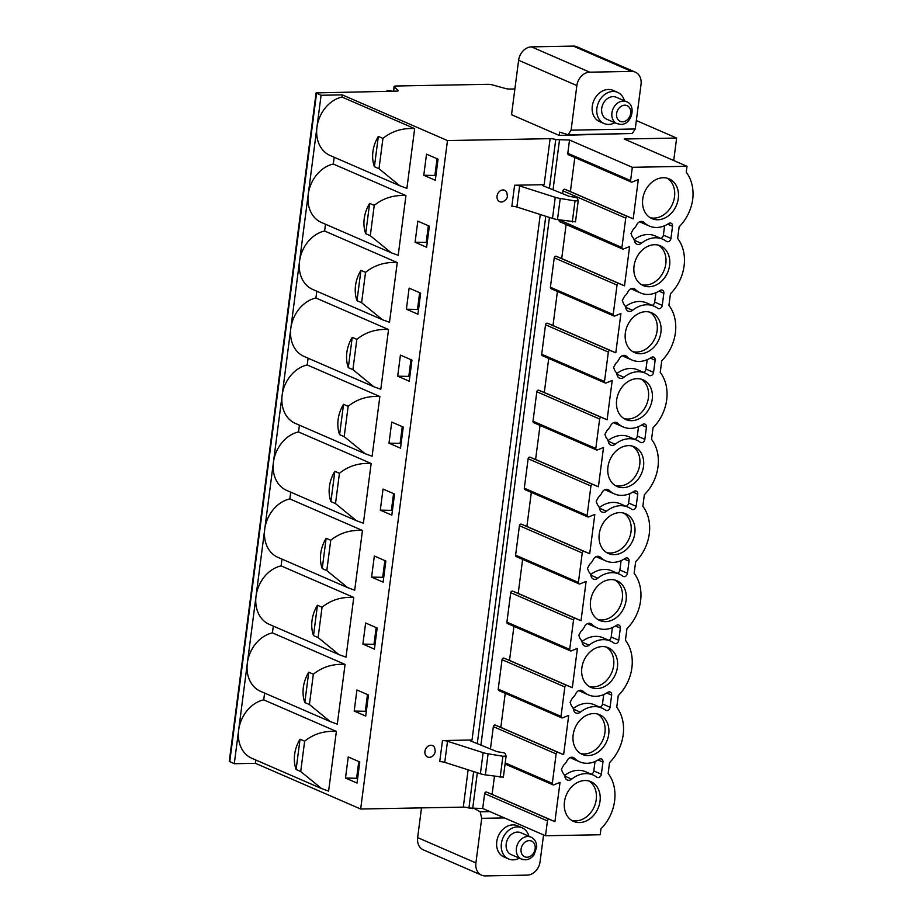 <?xml version="1.0" encoding="UTF-8"?>
<svg xmlns="http://www.w3.org/2000/svg" width="922" height="922" viewBox="0 0 922 922"><rect width="100%" height="100%" fill="white"/><g stroke="black" fill="none" stroke-linecap="round" stroke-linejoin="round"><path stroke-width="1.38" d="M673.717 160.52L676.633 138.046L624.194 139.015L687.005 166.294L686.233 172.23A39.404 31.313 113.5 0 1 692.722 199.336A39.404 31.313 113.5 0 1 679.145 226.812L677.635 238.418A39.404 31.313 113.5 0 1 670.444 293.795L668.934 305.389A39.404 31.313 113.5 0 1 661.742 360.767L660.233 372.373A39.404 31.313 113.5 0 1 653.041 427.739L651.543 439.345A39.404 31.313 113.5 0 1 644.351 494.722L642.841 506.328A39.404 31.313 113.5 0 1 635.65 561.694L634.14 573.3A39.404 31.313 113.5 0 1 626.948 628.677L625.439 640.271A39.404 31.313 113.5 0 1 618.247 695.649L616.737 707.255A39.404 31.313 113.5 0 1 609.546 762.632L608.151 773.443A39.404 31.313 113.5 0 1 600.96 828.809L600.187 834.744L545.513 835.758L482.713 808.479L468.918 808.041A4.08 0.841 7.4 0 0 463.293 807.119L360.663 809.009L255.475 763.324L234.28 763.716L229.278 761.353L316.096 92.903L396.437 91.14A4.08 0.841 7.4 0 0 398.2 90.679A4.08 0.841 7.4 0 0 398.085 90.437L394.213 86.714A4.08 0.841 -172.6 0 1 394.086 86.472A4.08 0.841 -172.6 0 1 395.861 86.011L487.773 84.317A4.08 0.841 -172.6 0 1 492.406 84.905L505.256 88.454A4.08 0.841 7.4 0 0 509.901 89.042L514.879 88.95M504.438 817.906L481.71 818.333L475.913 862.923A13.588 10.799 113.5 0 0 481.653 875.185A13.588 10.799 113.5 0 0 485.364 875.9L527.2 875.128A13.588 10.799 113.5 0 0 540.073 861.736L543.554 834.906M522.094 827.795L517.484 825.789A16.988 13.496 113.5 0 0 512.851 824.89A16.988 13.496 113.5 0 0 497.35 838.766A16.988 13.496 113.5 0 0 503.942 856.953L508.564 858.947A16.988 13.496 -66.5 0 1 501.96 840.772A16.988 13.496 -66.5 0 1 517.473 826.896A16.988 13.496 113.5 0 1 522.094 827.795A16.988 13.496 113.5 0 1 528.882 836.219M589.746 72.181A13.588 10.799 113.5 0 0 576.872 85.573L571.087 130.163L635.235 128.976L641.032 84.386A13.588 10.799 113.5 0 0 635.281 72.123A13.588 10.799 113.5 0 0 631.582 71.409L589.746 72.181L531.475 46.872L573.323 46.1A13.588 10.799 -66.5 0 1 577.022 46.815L635.281 72.123M617.613 92.361A16.988 13.496 -66.5 0 0 612.98 91.462A16.988 13.496 113.5 0 0 597.479 105.35A16.988 13.496 113.5 0 0 604.083 123.525L599.461 121.52A16.988 13.496 -66.5 0 1 592.869 103.345A16.988 13.496 -66.5 0 1 608.37 89.457A16.988 13.496 -66.5 0 1 612.992 90.356L617.613 92.361A16.988 13.496 -66.5 0 1 624.401 100.798M614.87 122.73A16.988 13.496 -66.5 0 1 608.704 124.424A16.988 13.496 113.5 0 1 604.083 123.525M613.038 96.637A11.963 9.508 113.5 0 0 602.124 106.41A11.963 9.508 113.5 0 0 606.768 119.215L616.979 123.652L620.725 124.378C631.812 124.977 636.745 105.073 626.511 101.708L616.299 97.271A11.963 9.508 -66.5 0 0 613.038 96.637M687.005 166.294L632.331 167.308L569.519 140.029L555.736 139.591A4.08 0.841 7.4 0 0 550.111 138.669L447.481 140.559L342.293 94.874L321.098 95.266L316.096 92.903M636.33 120.552L676.633 138.046M623.433 133.702L559.205 135.419L511.537 114.708L518.613 60.264A13.588 10.799 -66.5 0 1 531.475 46.872M559.205 135.419L559.642 132.123L568.102 134.727L571.087 130.163M568.102 134.727L632.25 133.54L635.235 128.976M545.513 835.758L547.449 820.903A1.625 1.291 113.5 0 1 549.42 819.37L554.917 821.64L560.023 782.352L553.903 784.829A1.625 1.291 113.5 0 1 552.324 783.366L556.139 753.919A1.625 1.291 113.5 0 1 558.11 752.398L563.619 754.657L568.713 715.368L562.604 717.858A1.625 1.291 113.5 0 1 561.014 716.394L564.84 686.948A1.625 1.291 113.5 0 1 566.811 685.415L572.32 687.685L577.414 648.397L571.294 650.874A1.625 1.291 113.5 0 1 569.715 649.411L573.542 619.964A1.625 1.291 113.5 0 1 575.512 618.443L581.01 620.702L586.115 581.425L579.996 583.903A1.625 1.291 113.5 0 1 578.417 582.439L582.243 552.993A1.625 1.291 113.5 0 1 584.214 551.46L589.711 553.73L594.817 514.441L588.697 516.919A1.625 1.291 113.5 0 1 587.118 515.456L590.933 486.009A1.625 1.291 113.5 0 1 592.904 484.488L598.413 486.758L603.518 447.47L597.398 449.948A1.625 1.291 113.5 0 1 595.808 448.484L599.634 419.037A1.625 1.291 113.5 0 1 601.605 417.505L607.114 419.775L612.208 380.486L606.088 382.964A1.625 1.291 113.5 0 1 604.509 381.512L608.336 352.066A1.625 1.291 113.5 0 1 610.306 350.533L615.804 352.803L620.909 313.515L614.79 315.992A1.625 1.291 113.5 0 1 613.211 314.529L617.037 285.082A1.625 1.291 113.5 0 1 619.008 283.561L624.505 285.82L629.611 246.531L623.491 249.021A1.625 1.291 113.5 0 1 621.912 247.557L625.738 218.111A1.625 1.291 113.5 0 1 627.698 216.578L633.207 218.848L638.312 179.56L632.192 182.037A1.625 1.291 113.5 0 1 630.602 180.574L632.331 167.308M593.664 713.547A21.655 17.207 113.5 0 0 573.899 731.25A21.655 17.207 113.5 0 0 582.312 754.427A21.655 17.207 113.5 0 0 588.201 755.567A21.655 17.207 113.5 0 0 607.978 737.877A21.655 17.207 113.5 0 0 599.565 714.7A21.655 17.207 113.5 0 0 593.664 713.547M602.366 646.576A21.655 17.207 113.5 0 0 582.589 664.266A21.655 17.207 113.5 0 0 591.002 687.443A21.655 17.207 113.5 0 0 596.903 688.596A21.655 17.207 113.5 0 0 616.68 670.893A21.655 17.207 113.5 0 0 608.266 647.717A21.655 17.207 113.5 0 0 602.366 646.576M611.067 579.592A21.655 17.207 113.5 0 0 591.29 597.295A21.655 17.207 113.5 0 0 599.703 620.471A21.655 17.207 113.5 0 0 605.604 621.624A21.655 17.207 113.5 0 0 625.37 603.922A21.655 17.207 113.5 0 0 616.956 580.745A21.655 17.207 113.5 0 0 611.067 579.592M619.757 512.62A21.655 17.207 113.5 0 0 599.992 530.311A21.655 17.207 113.5 0 0 608.405 553.5A21.655 17.207 113.5 0 0 614.306 554.641A21.655 17.207 113.5 0 0 634.071 536.95A21.655 17.207 113.5 0 0 625.658 513.761A21.655 17.207 113.5 0 0 619.757 512.62M628.458 445.637A21.655 17.207 113.5 0 0 608.693 463.34A21.655 17.207 113.5 0 0 617.106 486.516A21.655 17.207 113.5 0 0 623.007 487.669A21.655 17.207 113.5 0 0 642.772 469.966A21.655 17.207 113.5 0 0 634.359 446.79A21.655 17.207 113.5 0 0 628.458 445.637M637.16 378.665A21.655 17.207 113.5 0 0 617.394 396.368A21.655 17.207 113.5 0 0 625.796 419.545A21.655 17.207 113.5 0 0 631.697 420.686A21.655 17.207 113.5 0 0 651.474 402.995A21.655 17.207 113.5 0 0 643.06 379.806A21.655 17.207 113.5 0 0 637.16 378.665M645.861 311.682A21.655 17.207 113.5 0 0 626.084 329.385A21.655 17.207 113.5 0 0 634.497 352.561A21.655 17.207 113.5 0 0 640.398 353.714A21.655 17.207 113.5 0 0 660.164 336.011A21.655 17.207 113.5 0 0 651.75 312.835A21.655 17.207 113.5 0 0 645.861 311.682M654.551 244.71A21.655 17.207 113.5 0 0 634.785 262.413A21.655 17.207 113.5 0 0 643.199 285.59A21.655 17.207 113.5 0 0 649.1 286.73A21.655 17.207 113.5 0 0 668.865 269.04A21.655 17.207 113.5 0 0 660.452 245.863A21.655 17.207 113.5 0 0 654.551 244.71M663.252 177.739A21.655 17.207 113.5 0 0 643.487 195.429A21.655 17.207 113.5 0 0 651.9 218.606A21.655 17.207 113.5 0 0 657.801 219.759A21.655 17.207 113.5 0 0 677.566 202.056A21.655 17.207 113.5 0 0 669.153 178.88A21.655 17.207 113.5 0 0 663.252 177.739M584.963 780.531A21.655 17.207 113.5 0 0 565.198 798.222A21.655 17.207 113.5 0 0 573.611 821.398A21.655 17.207 113.5 0 0 579.512 822.551A21.655 17.207 113.5 0 0 599.277 804.848A21.655 17.207 113.5 0 0 590.864 781.672A21.655 17.207 113.5 0 0 584.963 780.531M570.188 757.55A27.176 21.598 -66.5 0 0 572.17 758.564L579.731 761.849A27.176 21.598 113.5 0 1 574.418 758.253A5.624 4.472 113.5 0 0 573.323 757.504A5.624 4.472 113.5 0 0 567.065 760.673A10.868 8.644 113.5 0 1 563.676 765.087L561.406 769.282L562.685 772.671A10.868 8.644 113.5 0 1 564.956 776.981A5.624 4.472 113.5 0 0 567.249 779.977A5.624 4.472 113.5 0 0 571.709 779.136L564.713 776.094M579.731 761.849A27.176 21.598 113.5 0 0 599.093 759.325A3.4 2.697 113.5 0 1 601.513 759.013A3.4 2.697 113.5 0 1 602.942 762.079L601.363 774.226A3.4 2.697 113.5 0 1 597.226 777.396A3.4 2.697 113.5 0 1 596.788 777.142A27.176 21.598 113.5 0 0 593.203 775.045A27.176 21.598 113.5 0 0 571.709 779.136M578.889 690.578A27.176 21.598 -66.5 0 0 580.86 691.592L588.432 694.877A27.176 21.598 113.5 0 1 583.119 691.269A5.624 4.472 113.5 0 0 582.013 690.532A5.624 4.472 113.5 0 0 575.766 693.69A10.868 8.644 113.5 0 1 572.378 698.104L570.107 702.299L571.386 705.687A10.868 8.644 113.5 0 1 573.645 709.998A5.624 4.472 113.5 0 0 575.95 713.006A5.624 4.472 113.5 0 0 580.399 712.153L573.415 709.122M588.432 694.877A27.176 21.598 113.5 0 0 607.794 692.353A3.4 2.697 113.5 0 1 610.203 692.042A3.4 2.697 113.5 0 1 611.643 695.107L610.064 707.255A3.4 2.697 113.5 0 1 605.927 710.424A3.4 2.697 113.5 0 1 605.477 710.159A27.176 21.598 113.5 0 0 601.893 708.061A27.176 21.598 113.5 0 0 580.399 712.153M587.591 623.595A27.176 21.598 -66.5 0 0 589.561 624.609L597.133 627.894A27.176 21.598 113.5 0 1 591.82 624.298A5.624 4.472 113.5 0 0 590.714 623.549A5.624 4.472 113.5 0 0 584.467 626.718A10.868 8.644 113.5 0 1 581.067 631.132L578.809 635.327L580.088 638.716A10.868 8.644 113.5 0 1 582.347 643.026A5.624 4.472 113.5 0 0 584.652 646.034A5.624 4.472 113.5 0 0 589.1 645.181L582.116 642.15M597.133 627.894A27.176 21.598 113.5 0 0 616.495 625.37A3.4 2.697 113.5 0 1 618.904 625.058A3.4 2.697 113.5 0 1 620.345 628.124L618.766 640.271A3.4 2.697 113.5 0 1 614.617 643.441A3.4 2.697 113.5 0 1 614.179 643.187A27.176 21.598 113.5 0 0 610.595 641.09A27.176 21.598 113.5 0 0 589.1 645.181M596.292 556.623A27.176 21.598 -66.5 0 0 598.263 557.637L605.823 560.922A27.176 21.598 113.5 0 1 600.51 557.326A5.624 4.472 113.5 0 0 599.415 556.577A5.624 4.472 113.5 0 0 593.169 559.735A10.868 8.644 113.5 0 1 589.769 564.149L587.498 568.344L588.789 571.732A10.868 8.644 113.5 0 1 591.048 576.043A5.624 4.472 113.5 0 0 593.353 579.051A5.624 4.472 113.5 0 0 597.802 578.198L590.818 575.167M605.823 560.922A27.176 21.598 113.5 0 0 625.197 558.398A3.4 2.697 113.5 0 1 627.605 558.087A3.4 2.697 113.5 0 1 629.034 561.152L627.467 573.3A3.4 2.697 113.5 0 1 623.318 576.469A3.4 2.697 113.5 0 1 622.88 576.215A27.176 21.598 113.5 0 0 619.296 574.106A27.176 21.598 113.5 0 0 597.802 578.198M604.982 489.64A27.176 21.598 -66.5 0 0 606.964 490.654L614.525 493.95A27.176 21.598 113.5 0 1 609.212 490.343A5.624 4.472 113.5 0 0 608.117 489.594A5.624 4.472 113.5 0 0 601.87 492.763A10.868 8.644 113.5 0 1 598.47 497.177L596.2 501.372L597.479 504.76A10.868 8.644 113.5 0 1 599.749 509.071A5.624 4.472 113.5 0 0 602.043 512.079A5.624 4.472 113.5 0 0 606.503 511.226L599.507 508.195M614.525 493.95A27.176 21.598 113.5 0 0 633.887 491.414A3.4 2.697 113.5 0 1 636.307 491.115A3.4 2.697 113.5 0 1 637.736 494.18L636.157 506.328A3.4 2.697 113.5 0 1 632.019 509.486A3.4 2.697 113.5 0 1 631.582 509.232A27.176 21.598 113.5 0 0 627.997 507.135A27.176 21.598 113.5 0 0 606.503 511.226M613.683 422.668A27.176 21.598 -66.5 0 0 615.654 423.682L623.226 426.967A27.176 21.598 113.5 0 1 617.913 423.371A5.624 4.472 113.5 0 0 616.806 422.622A5.624 4.472 113.5 0 0 610.56 425.78A10.868 8.644 113.5 0 1 607.172 430.194L604.901 434.389L606.18 437.789A10.868 8.644 113.5 0 1 608.451 442.087A5.624 4.472 113.5 0 0 610.744 445.096A5.624 4.472 113.5 0 0 615.204 444.254L608.209 441.212M623.226 426.967A27.176 21.598 113.5 0 0 642.588 424.443A3.4 2.697 113.5 0 1 644.997 424.132A3.4 2.697 113.5 0 1 646.437 427.197L644.858 439.345A3.4 2.697 113.5 0 1 640.721 442.514A3.4 2.697 113.5 0 1 640.271 442.26A27.176 21.598 113.5 0 0 636.687 440.151A27.176 21.598 113.5 0 0 615.204 444.254M622.385 355.696A27.176 21.598 -66.5 0 0 624.355 356.699L631.927 359.995A27.176 21.598 113.5 0 1 626.614 356.388A5.624 4.472 113.5 0 0 625.508 355.65A5.624 4.472 113.5 0 0 619.261 358.808A10.868 8.644 113.5 0 1 615.861 363.222L613.603 367.417L614.882 370.805A10.868 8.644 113.5 0 1 617.141 375.116A5.624 4.472 113.5 0 0 619.446 378.124A5.624 4.472 113.5 0 0 623.894 377.271L616.91 374.24M631.927 359.995A27.176 21.598 113.5 0 0 651.289 357.471A3.4 2.697 113.5 0 1 653.698 357.16A3.4 2.697 113.5 0 1 655.139 360.225L653.56 372.373A3.4 2.697 113.5 0 1 649.411 375.542A3.4 2.697 113.5 0 1 648.973 375.277A27.176 21.598 113.5 0 0 645.388 373.18A27.176 21.598 113.5 0 0 623.894 377.271M631.086 288.713A27.176 21.598 -66.5 0 0 633.057 289.727L640.629 293.012A27.176 21.598 113.5 0 1 635.304 289.416A5.624 4.472 113.5 0 0 634.209 288.667A5.624 4.472 113.5 0 0 627.963 291.836A10.868 8.644 113.5 0 1 624.563 296.239L622.304 300.434L623.583 303.834A10.868 8.644 113.5 0 1 625.842 308.144A5.624 4.472 113.5 0 0 628.147 311.14A5.624 4.472 113.5 0 0 632.596 310.299L625.612 307.257M640.629 293.012A27.176 21.598 113.5 0 0 659.991 290.488A3.4 2.697 113.5 0 1 662.399 290.176A3.4 2.697 113.5 0 1 663.84 293.242L662.261 305.389A3.4 2.697 113.5 0 1 658.112 308.559A3.4 2.697 113.5 0 1 657.674 308.305A27.176 21.598 113.5 0 0 654.09 306.196A27.176 21.598 113.5 0 0 632.596 310.299M639.787 221.741A27.176 21.598 -66.5 0 0 641.758 222.755L649.318 226.04A27.176 21.598 113.5 0 1 644.005 222.433A5.624 4.472 113.5 0 0 642.911 221.695A5.624 4.472 113.5 0 0 636.664 224.853A10.868 8.644 113.5 0 1 633.264 229.267L630.994 233.462L632.285 236.85A10.868 8.644 113.5 0 1 634.543 241.161A5.624 4.472 113.5 0 0 636.848 244.169A5.624 4.472 113.5 0 0 641.297 243.316L634.313 240.285M649.318 226.04A27.176 21.598 113.5 0 0 668.692 223.516A3.4 2.697 113.5 0 1 671.101 223.205A3.4 2.697 113.5 0 1 672.53 226.27L670.951 238.418A3.4 2.697 113.5 0 1 666.813 241.587A3.4 2.697 113.5 0 1 666.376 241.322A27.176 21.598 113.5 0 0 662.791 239.224A27.176 21.598 113.5 0 0 641.297 243.316M571.778 820.442A21.655 17.207 113.5 0 0 575.72 820.903A21.655 17.207 113.5 0 0 595.116 804.445A21.655 17.207 113.5 0 0 588.916 780.992M580.48 753.458A21.655 17.207 113.5 0 0 584.421 753.931A21.655 17.207 113.5 0 0 603.818 737.473A21.655 17.207 113.5 0 0 597.606 714.02M589.181 686.487A21.655 17.207 113.5 0 0 593.123 686.948A21.655 17.207 113.5 0 0 612.519 670.49A21.655 17.207 113.5 0 0 606.307 647.037M597.871 619.503A21.655 17.207 113.5 0 0 601.824 619.976A21.655 17.207 113.5 0 0 621.209 603.518A21.655 17.207 113.5 0 0 615.009 580.065M606.572 552.532A21.655 17.207 113.5 0 0 610.514 553.004A21.655 17.207 113.5 0 0 629.91 536.535A21.655 17.207 113.5 0 0 623.71 513.081M615.274 485.548A21.655 17.207 113.5 0 0 619.215 486.021A21.655 17.207 113.5 0 0 638.612 469.563A21.655 17.207 113.5 0 0 632.4 446.11M623.975 418.576A21.655 17.207 113.5 0 0 627.917 419.049A21.655 17.207 113.5 0 0 647.313 402.591A21.655 17.207 113.5 0 0 641.101 379.138M632.676 351.605A21.655 17.207 113.5 0 0 636.618 352.066A21.655 17.207 113.5 0 0 656.003 335.608A21.655 17.207 113.5 0 0 649.803 312.155M641.366 284.621A21.655 17.207 113.5 0 0 645.319 285.094A21.655 17.207 113.5 0 0 664.704 268.636A21.655 17.207 113.5 0 0 658.504 245.183M650.068 217.65A21.655 17.207 113.5 0 0 654.009 218.111A21.655 17.207 113.5 0 0 673.406 201.653A21.655 17.207 113.5 0 0 667.205 178.2M549.42 819.37L486.609 792.09A1.625 1.291 -66.5 0 0 484.638 793.623L482.713 808.479M558.11 752.398L495.31 725.118A1.625 1.291 -66.5 0 0 493.339 726.64L490.435 748.998M566.811 685.415L504 658.135A1.625 1.291 -66.5 0 0 502.041 659.668L498.214 689.114L561.014 716.394M575.512 618.443L512.701 591.163A1.625 1.291 -66.5 0 0 510.73 592.685L506.904 622.131L569.715 649.411M584.214 551.46L521.403 524.18A1.625 1.291 -66.5 0 0 519.432 525.713L515.605 555.159L578.417 582.439M592.904 484.488L530.104 457.208A1.625 1.291 -66.5 0 0 528.133 458.741L524.307 488.176L587.118 515.456M601.605 417.505L538.805 390.237A1.625 1.291 -66.5 0 0 536.835 391.758L533.008 421.204L595.808 448.484M610.306 350.533L547.495 323.253A1.625 1.291 -66.5 0 0 545.524 324.786L541.71 354.232L604.509 381.512M619.008 283.561L556.197 256.281A1.625 1.291 -66.5 0 0 554.226 257.803L550.399 287.249L613.211 314.529M569.519 140.029L567.802 153.294L630.602 180.574M627.698 216.578L564.898 189.298A1.625 1.291 -66.5 0 0 562.927 190.831L562.558 193.666M559.158 219.839L621.912 247.557M631.293 182.049L568.494 154.769A1.625 1.291 -66.5 0 1 567.802 153.294M564.898 189.298L570.395 191.569L574.821 157.524M622.604 249.021L559.792 221.741A1.625 1.291 -66.5 0 1 559.101 220.277M556.197 256.281L561.705 258.54L566.12 224.495M613.902 316.004L551.091 288.724A1.625 1.291 -66.5 0 1 550.399 287.249M547.495 323.253L553.004 325.524L557.418 291.467M605.201 382.976L542.39 355.696A1.625 1.291 -66.5 0 1 541.71 354.232M538.805 390.237L544.303 392.495L548.728 358.451M596.499 449.959L533.7 422.679A1.625 1.291 -66.5 0 1 533.008 421.204M530.104 457.208L535.601 459.479L540.027 425.422M587.798 516.931L524.998 489.651A1.625 1.291 -66.5 0 1 524.307 488.176M521.403 524.18L526.9 526.45L531.326 492.406M579.108 583.903L516.297 556.634A1.625 1.291 -66.5 0 1 515.605 555.159M512.701 591.163L518.21 593.422L522.624 559.377M570.407 650.886L507.596 623.606A1.625 1.291 -66.5 0 1 506.904 622.131M504 658.135L509.509 660.406L513.934 626.361M561.705 717.858L498.894 690.578A1.625 1.291 -66.5 0 1 498.214 689.114M495.31 725.118L500.807 727.377L505.233 693.332M486.609 792.09L492.106 794.361L494.446 776.393M633.207 218.848L570.395 191.569M624.505 285.82L561.705 258.54M615.804 352.803L553.004 325.524M607.114 419.775L544.303 392.495M598.413 486.758L535.601 459.479M589.711 553.73L526.9 526.45M581.01 620.702L518.21 593.422M572.32 687.685L509.509 660.406M563.619 754.657L500.807 727.377M554.917 821.64L492.106 794.361M471.038 741.104A4.08 0.841 -172.6 0 1 470.243 740.47A4.08 0.841 -172.6 0 1 472.018 740.009L442.479 740.55A4.08 0.841 -172.6 0 1 447.504 741.265L483.128 752.652A10.188 2.109 7.4 0 0 488.107 753.804L502.905 756.236L506.109 756.086L505.314 753.666A4.08 0.841 7.4 0 0 502.041 752.479L496.946 751.649L471.038 741.104M543.162 185.771A4.08 0.841 -172.6 0 1 542.367 185.149A4.08 0.841 -172.6 0 1 544.141 184.688L514.603 185.23A4.08 0.841 -172.6 0 1 519.628 185.933L555.251 197.32A10.188 2.109 7.4 0 0 560.23 198.472L575.028 200.904L578.232 200.766L577.437 198.334A4.08 0.841 7.4 0 0 574.164 197.158L569.07 196.317L543.162 185.771M447.481 140.559L360.663 809.009M506.789 192.421A6.224 4.944 113.5 0 0 501.372 190.255A6.224 4.944 113.5 0 0 497.062 196.075A6.224 4.944 113.5 0 0 502.721 201.791C505.705 200.374 507.261 198.507 507.388 196.202L506.789 192.421M430.597 757.112A6.224 4.944 -66.5 0 1 424.927 751.395A6.224 4.944 -66.5 0 1 429.249 745.575A6.224 4.944 -66.5 0 1 434.665 747.742L435.265 751.522C434.527 754.611 432.971 756.466 430.597 757.112M442.479 740.55L439.736 761.653A4.08 0.841 -172.6 0 1 444.761 762.356L480.385 773.742A10.188 2.109 7.4 0 0 485.364 774.895L503.366 777.188L506.086 756.144M406.902 188.33L414.658 128.607C402.522 127.87 391.954 131.143 382.941 138.404L378.343 136.398A31.256 24.836 113.5 0 0 374.401 166.721L379 168.726L399.883 185.795L406.902 188.33M342.293 94.874L342.016 97.052L414.658 128.607M255.475 763.324L255.901 760.051M328.612 791.122L336.369 731.4C324.233 730.662 313.664 733.924 304.652 741.196L300.053 739.19A31.256 24.836 113.5 0 0 296.112 769.513L300.71 771.518L321.594 788.587L328.612 791.122M264.602 693.079L263.727 699.844L336.369 731.4M337.302 724.139L345.07 664.416C332.934 663.69 322.366 666.952 313.353 674.213L308.743 672.219A31.256 24.836 113.5 0 0 304.813 702.541L309.412 704.535L330.283 721.603L337.302 724.139M273.304 626.096L272.416 632.872L345.07 664.416M346.004 657.167L353.76 597.444C341.636 596.707 331.056 599.98 322.043 607.241L317.445 605.235A31.256 24.836 113.5 0 0 313.503 635.569L318.113 637.563L338.985 654.632L346.004 657.167M281.994 559.124L281.118 565.889L353.76 597.444M354.705 590.195L362.461 530.473C350.325 529.735 339.757 532.997 330.744 540.257L326.146 538.264A31.256 24.836 113.5 0 0 322.204 568.586L326.803 570.591L347.686 587.648L354.705 590.195M290.695 492.141L289.819 498.917L362.461 530.473M363.406 523.212L371.163 463.489C359.027 462.752 348.458 466.025 339.446 473.286L334.847 471.292A31.256 24.836 113.5 0 0 330.906 501.614L335.504 503.608L356.388 520.676L363.406 523.212M299.396 425.169L298.521 431.945L371.163 463.489M372.108 456.24L379.864 396.518C367.728 395.78 357.16 399.042 348.147 406.314L343.537 404.309A31.256 24.836 113.5 0 0 339.607 434.631L344.206 436.636L365.089 453.693L372.108 456.24M308.098 358.185L307.21 364.962L379.864 396.518M380.798 389.257L388.554 329.534C376.43 328.808 365.861 332.07 356.849 339.331L352.239 337.337A31.256 24.836 113.5 0 0 348.309 367.659L352.907 369.653L373.779 386.721L380.798 389.257M316.799 291.214L315.912 297.99L388.554 329.534M389.499 322.285L397.255 262.563C385.131 261.825 374.551 265.087 365.538 272.359L360.94 270.353A31.256 24.836 113.5 0 0 356.998 300.676L361.608 302.681L382.48 319.75L389.499 322.285M325.489 224.242L324.613 231.007L397.255 262.563M398.2 255.302L405.957 195.579C393.821 194.853 383.252 198.115 374.24 205.375L369.641 203.382A31.256 24.836 113.5 0 0 365.7 233.704L370.298 235.698L391.182 252.766L398.2 255.302M334.19 157.259L333.315 164.035L405.957 195.579M345.496 778.053L357.033 783.066L359.764 761.964L348.239 756.962L345.496 778.053L357.655 778.283M354.198 711.069L365.723 716.083L368.466 694.992L356.929 689.979L354.198 711.069L366.345 711.3M362.899 644.098L374.424 649.111L377.167 628.009L365.631 623.007L362.899 644.098L375.047 644.328M371.589 577.126L383.126 582.128L385.869 561.037L374.332 556.024L371.589 577.126L383.748 577.345M380.29 510.143L391.827 515.156L394.558 494.054L383.033 489.052L380.29 510.143L392.449 510.373M388.992 443.171L400.528 448.173L403.26 427.082L391.735 422.069L388.992 443.171L401.139 443.39M397.693 376.188L409.218 381.201L411.961 360.11L400.425 355.097L397.693 376.188L409.841 376.418M406.383 309.216L417.92 314.218L420.663 293.127L409.126 288.125L406.383 309.216L418.542 309.446M415.084 242.232L426.621 247.246L429.364 226.155L417.827 221.142L415.084 242.232L427.243 242.463M423.786 175.261L435.322 180.274L438.054 159.172L426.529 154.17L423.786 175.261L435.945 175.491M342.016 97.052A31.256 24.836 113.5 0 0 316.938 127.305A31.256 24.836 113.5 0 0 330.145 155.507L399.883 185.795M379 168.726L382.941 138.404M374.401 166.721L378.343 136.398M234.28 763.716L238.648 730.097A31.256 24.836 113.5 0 0 251.856 758.287L321.594 788.587M263.727 699.844A31.256 24.836 113.5 0 0 238.648 730.097L247.338 663.125A31.256 24.836 113.5 0 0 260.557 691.316L330.283 721.603M272.416 632.872A31.256 24.836 113.5 0 0 247.338 663.125L256.039 596.142A31.256 24.836 113.5 0 0 269.247 624.344L338.985 654.632M281.118 565.889A31.256 24.836 113.5 0 0 256.039 596.142L264.741 529.17A31.256 24.836 113.5 0 0 277.948 557.361L347.686 587.648M289.819 498.917A31.256 24.836 113.5 0 0 264.741 529.17L273.442 462.187A31.256 24.836 113.5 0 0 286.65 490.389L356.388 520.676M298.521 431.945A31.256 24.836 113.5 0 0 273.442 462.187L282.144 395.215A31.256 24.836 113.5 0 0 295.351 423.405L365.089 453.693M307.21 364.962A31.256 24.836 113.5 0 0 282.144 395.215L290.833 328.232A31.256 24.836 113.5 0 0 304.041 356.434L373.779 386.721M315.912 297.99A31.256 24.836 113.5 0 0 290.833 328.232L299.535 261.26A31.256 24.836 113.5 0 0 312.742 289.45L382.48 319.738M324.613 231.007A31.256 24.836 113.5 0 0 299.535 261.26L308.236 194.288A31.256 24.836 113.5 0 0 321.444 222.479L391.182 252.766M333.315 164.035A31.256 24.836 113.5 0 0 308.236 194.288L321.098 95.266M300.71 771.518L304.652 741.196M296.112 769.513L300.053 739.19M386.975 91.313A3.4 0.703 -172.6 0 1 386.791 91.036A3.4 0.703 -172.6 0 1 388.727 90.656A3.4 0.703 -172.6 0 1 392.253 91.174L392.369 91.209M309.412 704.535L313.353 674.213M304.813 702.541L308.743 672.219M318.113 637.563L322.043 607.241M313.503 635.569L317.445 605.235M326.803 570.591L330.744 540.257M322.204 568.586L326.146 538.264M335.504 503.608L339.446 473.286M330.906 501.614L334.847 471.292M344.206 436.636L348.147 406.314M339.607 434.631L343.537 404.309M352.907 369.653L356.849 339.331M348.309 367.659L352.239 337.337M361.608 302.681L365.538 272.359M356.998 300.676L360.94 270.353M370.298 235.698L374.24 205.375M365.7 233.704L369.641 203.382M358.773 761.537L356.653 777.845M367.475 694.554L365.354 710.874M376.164 627.582L374.055 643.89M384.866 560.599L382.745 576.918M393.567 493.627L391.447 509.935M402.269 426.644L400.148 442.963M410.97 359.672L408.849 375.98M419.66 292.7L417.539 309.008M428.361 225.717L426.241 242.037M437.063 158.745L434.942 175.053M514.603 185.23L511.86 206.321A4.08 0.841 -172.6 0 1 516.885 207.024L552.509 218.422A10.188 2.109 7.4 0 0 557.487 219.563L575.489 221.856L578.209 200.812M591.244 774.192A3.4 2.697 113.5 0 0 593.803 770.942L595.024 761.537M564.518 775.54A27.176 21.598 -66.5 0 1 585.631 771.749L593.203 775.045M599.945 707.209A3.4 2.697 113.5 0 0 602.492 703.97L603.714 694.566M573.219 708.569A27.176 21.598 -66.5 0 1 594.333 704.777L601.893 708.061M608.635 640.237A3.4 2.697 113.5 0 0 611.194 636.987L612.415 627.582M581.92 641.585A27.176 21.598 -66.5 0 1 603.034 637.793L610.595 641.09M617.337 573.254A3.4 2.697 113.5 0 0 619.895 570.015L621.117 560.611M590.622 574.613A27.176 21.598 -66.5 0 1 611.724 570.822L619.296 574.106M626.038 506.282A3.4 2.697 113.5 0 0 628.597 503.032L629.818 493.639M599.312 507.63A27.176 21.598 -66.5 0 1 620.425 503.85L627.997 507.135M634.739 439.31A3.4 2.697 113.5 0 0 637.298 436.06L638.52 426.656M608.013 440.658A27.176 21.598 -66.5 0 1 629.127 436.867L636.687 440.151M643.429 372.327A3.4 2.697 113.5 0 0 645.988 369.088L647.209 359.684M616.714 373.675A27.176 21.598 -66.5 0 1 637.828 369.895L645.388 373.18M652.131 305.355A3.4 2.697 113.5 0 0 654.689 302.105L655.911 292.7M625.416 306.703A27.176 21.598 -66.5 0 1 646.518 302.912L654.09 306.196M660.832 238.372A3.4 2.697 113.5 0 0 663.391 235.133L664.612 225.729M634.117 239.732A27.176 21.598 -66.5 0 1 655.219 235.94L662.791 239.224M481.653 875.185L423.394 849.877A13.588 10.799 -66.5 0 1 417.643 837.614L421.504 807.891M474.553 808.629L480.166 811.798L481.71 818.333M480.166 811.798L489.939 811.614M508.564 858.947A16.988 13.496 -66.5 0 0 513.185 859.857A16.988 13.496 113.5 0 0 519.363 858.163M524.722 859.707A11.963 9.508 -66.5 0 1 521.46 859.074L511.249 854.636A11.963 9.508 -66.5 0 1 506.604 841.844A11.963 9.508 -66.5 0 1 517.53 832.07A11.963 9.508 113.5 0 1 520.78 832.704L530.991 837.141A11.963 9.508 113.5 0 0 527.73 836.508A11.963 9.508 -66.5 0 0 516.816 846.269A11.963 9.508 -66.5 0 0 521.46 859.074L525.206 859.811C528.698 859.673 531.671 857.99 534.103 854.775L536.731 846.892C536.592 842.143 534.679 838.893 530.991 837.141M616.979 123.652A11.963 9.508 113.5 0 1 612.335 110.847A11.963 9.508 113.5 0 1 623.249 101.074A11.963 9.508 -66.5 0 1 626.511 101.708M624.713 105.189A8.563 6.8 113.5 0 0 616.599 113.625A8.563 6.8 113.5 0 0 622.557 121.808A8.563 6.8 -66.5 0 0 630.66 113.371A8.563 6.8 -66.5 0 0 624.713 105.189M518.613 60.264L576.872 85.573M631.582 71.409L573.323 46.1M484.638 793.623L547.449 820.903M493.339 726.64L556.139 753.919M505.221 762.909L552.324 783.366M502.041 659.668L564.84 686.948M510.73 592.685L573.542 619.964M519.432 525.713L582.243 552.993M528.133 458.741L590.933 486.009M536.835 391.758L599.634 419.037M545.524 324.786L608.336 352.066M554.226 257.803L617.037 285.082M562.927 190.831L625.738 218.111M472.663 808.663L477.319 772.763M480.915 745.114L549.443 217.442M553.039 189.794L559.47 140.213M468.918 808.041L473.643 771.587M477.273 743.639L545.778 216.267M549.397 188.319L555.736 139.591M463.293 807.119L468.134 769.824M472.018 740.009L540.269 214.503M544.141 184.688L550.111 138.669M444.761 762.356L447.504 741.265M500.162 777.327L502.905 756.236M485.364 774.895L488.107 753.804M480.385 773.742L483.128 752.652M229.739 761.745L316.557 93.295M393.625 91.186L394.213 86.714M519.628 185.933L516.885 207.024M555.251 197.32L552.509 218.422M560.23 198.472L557.487 219.563M575.028 200.904L572.285 222.006M574.418 758.253L572.02 757.216M602.942 762.079L598.078 759.97M601.363 774.226L593.803 770.942M583.119 691.269L580.722 690.232M611.643 695.107L606.78 692.998M610.064 707.255L602.492 703.97M591.82 624.298L589.423 623.26M620.345 628.124L615.481 626.015M618.766 640.271L611.194 636.987M600.51 557.326L598.113 556.277M629.034 561.152L624.182 559.043M627.467 573.3L619.895 570.015M609.212 490.343L606.814 489.305M637.736 494.18L632.872 492.06M636.157 506.328L628.597 503.032M617.913 423.371L615.516 422.322M646.437 427.197L641.574 425.088M644.858 439.345L637.298 436.06M626.614 356.388L624.217 355.35M655.139 360.225L650.275 358.105M653.56 372.373L645.988 369.088M635.304 289.416L632.907 288.367M663.84 293.242L658.976 291.133M662.261 305.389L654.689 302.105M644.005 222.433L641.608 221.395M672.53 226.27L667.666 224.161M670.951 238.418L663.391 235.133M475.913 862.923L417.643 837.614M527.038 857.23A8.563 6.8 -66.5 0 1 521.091 849.058A8.563 6.8 -66.5 0 1 529.193 840.622A8.563 6.8 113.5 0 1 535.152 848.793A8.563 6.8 113.5 0 1 527.038 857.23M505.072 764.015L553.004 784.841M503.366 777.188L506.109 756.086M394.086 86.472L393.475 91.197M575.489 221.856L578.232 200.766"/></g></svg>
